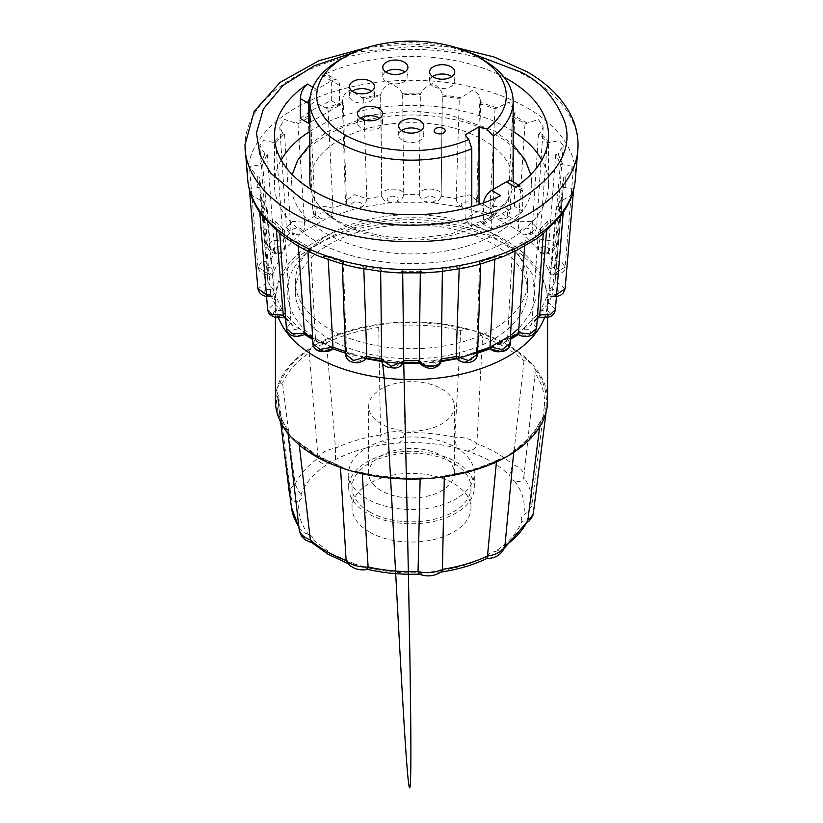 <?xml version="1.0" encoding="UTF-8"?>
<svg xmlns="http://www.w3.org/2000/svg" width="823" height="823" viewBox="0 0 823 823"><rect width="100%" height="100%" fill="white"/><g stroke="black" fill="none" stroke-linecap="round" stroke-linejoin="round"><path stroke-width="0.62" stroke-dasharray="4.12 3.09" d="M547.593 400.482A136.093 78.576 0 0 0 532.759 364.815L535.135 369.27L535.094 373.447A133.048 76.817 180 0 1 544.27 406.871L545.793 408.115L545.916 412.776L540.444 420.82A133.048 76.817 180 0 1 513.83 450.973L507.729 456.045L497.709 459.862L496.536 460.962A133.048 76.817 180 0 1 444.307 476.322L443.124 475.859L432.785 478.091L421.643 477.824L420.142 478.533A133.048 76.817 180 0 1 362.254 473.235L360.741 472.268L349.713 470.499L340.455 466.826A133.048 76.817 180 0 1 317.421 456.199A133.048 76.817 180 0 1 299.006 442.897L290.241 436.159L287.865 431.705L299.171 527.183L299.942 529.261L304.798 533.067L308.676 534.549C311.927 535.866 313.522 537.676 313.46 539.981L312.637 541.945L311.526 542.429M533.489 512.143A23.497 13.569 0 0 0 533.551 511.155A23.497 13.569 0 0 0 531.73 505.919L526.782 512.77L523.654 514.889C525.815 503.079 522.698 491.743 514.324 480.889L518.202 481.476C521.381 481.486 523.253 480.025 523.829 477.093A23.497 13.569 -0 0 0 523.86 476.836A23.497 13.569 -0 0 0 523.912 475.982A23.497 13.569 -0 0 0 512.616 464.398L509.54 475.468C499.252 465.17 485.2 457.063 467.371 451.117L471.558 450.191C474.871 448.988 476.651 446.838 476.877 443.762A23.497 13.569 0 0 0 454.882 437.291L456.179 445.675L457.969 448.36C439.173 443.525 419.545 441.725 399.073 442.969L388.662 443.926C368.529 446.395 350.814 451.601 335.527 459.553C334.364 461.744 331.875 463.184 328.068 463.863C314.293 472.69 305.271 482.916 301.002 494.53C302.288 496.701 301.743 498.707 299.346 500.549C297.185 512.369 300.302 523.695 308.676 534.549M523.912 475.982L535.176 372.685M504.787 546.997L502.894 549.208L494.932 551.585C508.707 542.758 517.729 532.532 521.998 520.908L524.086 522.615L526.175 522.78L527.44 521.484M441.601 571.625L438.073 572.273L434.338 571.522C454.471 569.053 472.186 563.848 487.473 555.895L486.918 558.478M367.758 569.382L365.031 567.088C383.827 571.923 403.455 573.724 423.927 572.469L419.205 574.125M346.668 562.418L348.829 563.806L355.629 564.321L365.031 567.088M298.852 526.71A120.415 69.523 0 0 0 299.171 527.183A23.497 13.569 0 0 0 299.088 528.294L299.109 528.87M259.78 212.344L267.259 209.814A151.957 87.732 180 0 1 262.681 199.948L260.109 200.02L252.671 195.853L249.39 189.023L259.801 187.315A151.957 87.732 180 0 1 259.729 186.543A151.957 87.732 180 0 1 259.801 177.099L257.28 176.791L249.42 166.369L262.681 164.477A151.957 87.732 180 0 1 267.259 154.611L264.965 153.932L259.811 145.527L263.627 140.579L275.695 142.842A151.957 87.732 180 0 1 284.542 133.995L282.628 132.997L279.779 127.061L284.635 119.458L297.977 123.892A151.957 87.732 180 0 1 310.487 116.671L309.088 115.415L307.915 111.949L309.273 105.632L314.057 102.145L327.986 108.914A151.957 87.732 180 0 1 343.304 103.811L342.306 101.116L344.302 94.645L349.898 89.872L363.694 98.935A151.957 87.732 180 0 1 380.782 96.291L380.648 94.799C381.522 90.252 384.701 86.518 390.184 83.576C395.74 85.685 399.721 88.874 402.118 93.174L402.653 94.624A151.957 87.732 180 0 1 420.347 94.624L420.882 93.174C423.279 88.874 427.26 85.674 432.847 83.576C438.309 86.518 441.467 90.263 442.352 94.799L442.218 96.291A151.957 87.732 180 0 1 459.306 98.935L473.143 89.872L478.708 94.655L480.694 101.116L479.696 103.811A151.957 87.732 180 0 1 495.014 108.914L508.984 102.134L515.085 111.949L510.075 211.82L503.398 205.904L491.238 206.984L490.035 208.085C490.055 212.612 491.454 215.77 494.242 217.57C492.854 213.496 495.611 212.046 502.524 213.198C506.227 216.747 504.499 218.661 497.329 218.939L509.416 225.142L520.167 232.117C518.562 229.987 518.017 226.675 518.531 222.189A143.788 83.02 0 0 0 513.171 218.928A143.788 83.02 0 0 0 507.513 215.832L510.075 211.82C509.303 215.533 507.616 217.848 505.024 218.774L507.513 215.832M301.002 494.53L298.914 491.938L295.128 484.284A23.497 13.569 0 0 0 289.449 493.131L289.459 493.718M289.994 496.053A23.497 13.569 0 0 0 291.27 498.368L292.288 500.785L296.218 501.773L299.346 500.549M335.527 459.553L335.537 448.206A23.497 13.569 0 0 0 318.079 458.288C318.491 461.302 320.414 463.102 323.83 463.699L328.068 463.863M399.073 442.969L401.974 440.716L404.957 432.723A23.497 13.569 0 0 0 380.565 434.956C380.586 438.052 382.037 440.49 384.927 442.27L388.662 443.926M515.085 111.949L513.912 115.415L512.513 116.671L507.544 215.513M279.758 233.66L284.542 230.43A151.957 87.732 180 0 1 275.695 221.582L273.246 222.035L262.527 216.161M308.183 251.416L309.088 248.999L310.487 247.754A151.957 87.732 180 0 1 304.047 244.246A151.957 87.732 180 0 1 297.977 240.532L295.817 241.334L287.042 239.133M496.557 135.353A120.292 69.451 0 0 0 365.463 120.292A120.292 69.451 0 0 0 291.208 184.465A120.292 69.451 0 0 0 326.443 233.567A120.292 69.451 0 0 0 457.537 248.628A120.292 69.451 0 0 0 531.792 184.465A120.292 69.451 0 0 0 496.557 135.353M513.141 181.852A101.641 58.68 180 0 1 508.532 198.868A101.641 58.68 180 0 1 339.632 222.879A101.641 58.68 180 0 1 314.468 198.868A101.641 58.68 180 0 1 310.775 189.239M309.86 181.389A101.641 58.68 180 0 1 372.603 127.174A101.641 58.68 180 0 1 483.368 139.889A101.641 58.68 180 0 1 513.141 181.389M277.207 392.859C275.016 406.325 278.575 419.277 287.865 431.705L287.906 430.316A133.048 76.817 180 0 1 278.802 407.467A133.048 76.817 180 0 1 278.73 396.892L276.847 391.275L277.084 388.199L279.697 383.785L282.556 382.942A133.048 76.817 180 0 1 309.17 352.789L310.621 348.736L315.271 344.93L321.875 342.245L326.464 342.8A133.048 76.817 180 0 1 378.693 327.441L382.572 324.385L390.215 322.883L398.281 322.955L402.859 325.229A133.048 76.817 180 0 1 460.746 330.527L465.571 329.107L473.287 330.476L479.747 333.274L482.545 336.936A133.048 76.817 180 0 1 523.994 360.865L527.913 361.091L532.759 364.815A136.093 78.576 0 0 0 507.729 344.93A136.093 78.576 0 0 0 473.287 330.476A136.093 78.576 0 0 0 390.215 322.883A136.093 78.576 0 0 0 315.271 344.93A136.093 78.576 0 0 0 277.084 388.199A136.093 78.576 0 0 0 275.407 400.482M299.006 442.897L299.243 444.904M329.395 339.097A116.105 67.033 0 0 0 455.932 353.633A116.105 67.033 0 0 0 527.605 291.702A116.105 67.033 0 0 0 493.605 244.297A116.105 67.033 0 0 0 367.068 229.761A116.105 67.033 0 0 0 295.395 291.702A116.105 67.033 0 0 0 329.395 339.097M493.605 234.277A116.105 67.033 180 0 1 527.605 281.672A116.105 67.033 180 0 1 455.932 343.603A116.105 67.033 180 0 1 329.395 329.077A116.105 67.033 180 0 1 295.395 281.672A116.105 67.033 180 0 1 367.068 219.741A116.105 67.033 180 0 1 493.605 234.277M369.445 511.803A59.482 34.34 180 0 1 352.018 487.514A59.482 34.34 180 0 1 388.734 455.788A59.482 34.34 180 0 1 453.555 463.236A59.482 34.34 180 0 1 470.982 487.514A59.482 34.34 180 0 1 434.266 519.241A59.482 34.34 180 0 1 369.445 511.803M369.445 532.008A59.482 34.34 180 0 1 352.018 507.719A59.482 34.34 180 0 1 388.734 475.992A59.482 34.34 180 0 1 453.555 483.44A59.482 34.34 180 0 1 470.982 507.719A59.482 34.34 180 0 1 434.266 539.446A59.482 34.34 180 0 1 369.445 532.008M298.379 246.272L297.977 240.532M367.089 498.861A62.815 36.263 180 0 1 348.685 473.225A62.815 36.263 180 0 1 387.458 439.719A62.815 36.263 180 0 1 455.911 447.578A62.815 36.263 180 0 1 474.315 473.225A62.815 36.263 180 0 1 435.542 506.721A62.815 36.263 180 0 1 367.089 498.861M367.089 513.161A62.815 36.263 180 0 1 348.685 487.514A62.815 36.263 180 0 1 387.458 454.018A62.815 36.263 180 0 1 455.911 461.878A62.815 36.263 180 0 1 474.315 487.514A62.815 36.263 180 0 1 435.542 521.021A62.815 36.263 180 0 1 367.089 513.161M381.214 423.876A42.827 24.721 180 0 1 368.673 406.397A42.827 24.721 180 0 1 395.112 383.549A42.827 24.721 180 0 1 441.786 388.909A42.827 24.721 180 0 1 454.327 406.397A42.827 24.721 180 0 1 427.888 429.236A42.827 24.721 180 0 1 381.214 423.876M381.214 490.703A42.827 24.721 180 0 1 368.673 473.225A42.827 24.721 180 0 1 395.112 450.376A42.827 24.721 180 0 1 441.786 455.736A42.827 24.721 180 0 1 454.327 473.225A42.827 24.721 180 0 1 427.888 496.063A42.827 24.721 180 0 1 381.214 490.703M300.364 118.512A137.05 79.121 180 0 1 331.319 100.643L331.319 80.747L328.603 75.315L322.277 75.531A137.05 79.121 180 0 1 504.077 77.249M513.141 131.392A137.05 79.121 0 0 0 508.408 128.511A137.05 79.121 0 0 0 309.86 131.392M281.157 160.022A137.05 79.121 0 0 0 274.45 184.465A137.05 79.121 0 0 0 314.592 240.409A137.05 79.121 0 0 0 463.946 257.558A137.05 79.121 0 0 0 548.55 184.465A137.05 79.121 0 0 0 541.843 160.022M493.327 189.362L493.327 214.608A101.641 58.68 180 0 1 471.795 227.045L471.795 206.645M339.632 59.976A101.641 58.68 180 0 1 483.368 59.976M432.569 76.601A12.561 7.253 0 0 0 429.627 81.271A12.561 7.253 0 0 0 437.383 87.968A12.561 7.253 0 0 0 451.066 86.394A12.561 7.253 0 0 0 454.749 81.271A12.561 7.253 0 0 0 451.806 76.601M352.347 91.209A12.561 7.253 0 0 0 349.405 95.88A12.561 7.253 0 0 0 357.161 102.577A12.561 7.253 0 0 0 370.854 101.003A12.561 7.253 0 0 0 374.537 95.88A12.561 7.253 0 0 0 371.595 91.209M401.603 130.538A12.561 7.253 0 0 0 398.671 135.198A12.561 7.253 0 0 0 406.428 141.895A12.561 7.253 0 0 0 420.111 140.322A12.561 7.253 0 0 0 423.794 135.198A12.561 7.253 0 0 0 420.851 130.538M445.181 130.734L445.181 130.703A5.504 3.179 0 0 0 443.566 128.491A5.504 3.179 0 0 0 437.579 127.802A5.504 3.179 0 0 0 434.174 130.723L434.174 130.734M360.423 118.255A12.561 7.253 0 0 0 357.48 122.915A12.561 7.253 0 0 0 365.237 129.623A12.561 7.253 0 0 0 378.93 128.049A12.561 7.253 0 0 0 382.613 122.915A12.561 7.253 0 0 0 379.67 118.255M385.73 71.94A12.561 7.253 0 0 0 382.788 76.601A12.561 7.253 0 0 0 390.544 83.308A12.561 7.253 0 0 0 404.237 81.734A12.561 7.253 0 0 0 407.91 76.601A12.561 7.253 0 0 0 404.967 71.94M513.696 452.372L513.686 450.623C526.679 441.622 535.639 431.561 540.557 420.419L539.672 426.911M298.379 441.951L317.03 455.479L341.113 466.487L340.496 467.515M544.27 406.871L531.73 505.919A120.415 69.523 0 0 0 523.829 477.093M496.444 461.878L496.536 460.962M280.653 422.096L278.802 407.467C279.779 415.173 282.783 422.672 287.813 429.956L287.906 430.316M523.994 360.865L512.616 464.398A120.415 69.523 0 0 0 476.877 443.762L482.545 336.936M278.73 396.892L291.27 498.368A120.415 69.523 0 0 0 291.404 507.205M309.17 352.789L318.079 458.288A120.415 69.523 0 0 0 295.128 484.284L282.556 382.942M378.693 327.441L380.565 434.956A120.415 69.523 0 0 0 335.537 448.206L326.464 342.8M460.746 330.527L454.882 437.291A120.415 69.523 0 0 0 404.957 432.723L402.859 325.229M520.167 232.117C520.64 227.981 523.963 226.983 530.115 229.133C532.111 233.115 529.58 234.709 522.533 233.907L538.674 250.048C540.999 246.118 544.651 245.655 549.63 248.649C549.764 252.795 546.616 253.947 540.166 252.126L548.519 270.129C552.521 266.683 556.266 266.775 559.733 270.407C558.004 274.44 554.435 275.088 549.023 272.351L549.023 290.992C554.445 288.266 558.004 288.914 559.733 292.947C556.255 296.578 552.521 296.671 548.519 293.225L540.166 311.228C546.616 309.397 549.774 310.559 549.63 314.715C544.651 317.699 540.999 317.225 538.674 313.306L522.533 329.447C529.58 328.644 532.111 330.239 530.115 334.22C523.963 336.37 520.64 335.373 520.167 331.227L497.329 344.415C504.499 344.693 506.227 346.606 502.514 350.156C495.611 351.308 492.854 349.847 494.242 345.773L466.281 355.094C473.081 356.441 473.894 358.55 468.709 361.42C461.528 361.503 459.522 359.682 462.691 355.958L431.499 360.783C437.476 363.097 437.311 365.247 431.015 367.253C424.04 366.256 422.919 364.198 427.641 361.081L395.359 361.081C400.091 364.198 398.96 366.256 391.985 367.253C385.689 365.247 385.534 363.097 391.501 360.783L360.309 355.958C363.478 359.682 361.472 361.503 354.281 361.42C349.106 358.55 349.919 356.441 356.719 355.094L328.758 345.773C330.146 349.847 327.389 351.308 320.476 350.156C316.773 346.606 318.501 344.693 325.671 344.415L302.833 331.227C302.36 335.373 299.037 336.37 292.885 334.22C290.889 330.239 293.42 328.644 300.467 329.447L284.326 313.306C282.001 317.236 278.349 317.699 273.37 314.705C273.236 310.559 276.384 309.397 282.834 311.228L274.481 293.225C270.479 296.671 266.734 296.578 263.267 292.937C264.996 288.914 268.565 288.266 273.977 290.992L273.977 272.351C268.555 275.088 264.996 274.44 263.267 270.407C266.745 266.775 270.479 266.683 274.481 270.129L282.834 252.126C276.384 253.947 273.226 252.795 273.37 248.639C278.349 245.655 282.001 246.118 284.326 250.048L300.467 233.907C293.42 234.709 290.889 233.115 292.885 229.123C299.037 226.983 302.36 227.981 302.833 232.117L325.671 218.939C318.501 218.661 316.773 216.747 320.486 213.188C327.389 212.046 330.146 213.507 328.758 217.57L356.719 208.25C349.919 206.912 349.106 204.804 354.291 201.923C361.472 201.851 363.478 203.672 360.309 207.396L391.501 202.571C385.524 200.256 385.689 198.096 391.985 196.09C398.96 197.088 400.081 199.145 395.359 202.273L427.641 202.273C422.909 199.145 424.04 197.088 431.015 196.09C437.311 198.096 437.466 200.256 431.499 202.571L462.691 207.396C459.522 203.672 461.528 201.841 468.719 201.923C473.894 204.804 473.081 206.912 466.281 208.25L475.21 206.069L477.566 200.853L475.2 206.069M514.324 480.889C511.073 479.572 509.478 477.762 509.54 475.468M487.473 555.895C488.636 553.694 491.125 552.264 494.932 551.585M423.927 572.469L434.338 571.522M467.371 451.117L457.969 448.36M521.998 520.908C520.712 518.737 521.257 516.731 523.654 514.889M480.694 101.116L477.566 200.843L469.48 194.784L456.971 197.469L456.189 198.724A143.788 83.02 0 0 0 441.138 196.388L441.149 196.059C444.101 188.776 422.466 186.111 419.607 193.395L419.298 194.732A143.788 83.02 0 0 0 403.712 194.732L403.723 194.403C403.136 186.934 381.018 187.593 381.687 195.041L381.862 196.388A143.788 83.02 0 0 0 366.811 198.724L354.435 194.66L345.434 200.843L347.8 206.069L346.462 203.59A143.788 83.02 0 0 0 332.965 208.085L320.476 205.709L312.935 211.799C313.645 215.461 315.322 217.786 317.976 218.774L315.487 215.832A143.788 83.02 0 0 0 304.469 222.189L292.525 221.346L286.383 227.261C287.422 231.695 289.984 234.288 294.048 235.018L291.054 232.281A143.788 83.02 0 0 0 283.266 240.079L272.475 240.522L267.629 246.118C267.814 250.151 271.179 252.826 277.732 254.142L274.831 251.828A143.788 83.02 0 0 0 270.798 260.521L261.611 261.951L257.918 267.084C260.346 273.431 260.644 274.265 270.294 275.047L267.928 273.123A143.788 83.02 0 0 0 267.887 281.733A143.788 83.02 0 0 0 267.917 282.124L257.918 288.78M462.691 207.396C458.956 206.079 456.786 203.199 456.189 198.724M431.499 202.571C436.406 202.602 439.616 200.545 441.138 196.388L441.313 195.072M460.479 97.608L442.352 94.799L441.149 196.059L442.218 96.291M427.641 202.273C423.197 201.584 420.409 199.073 419.298 194.732M395.359 202.273C399.844 201.594 402.632 199.084 403.712 194.732M381.851 196.059L380.782 96.291M391.501 202.571C386.635 202.592 383.425 200.534 381.862 196.388L381.687 195.072M360.309 207.396C364.085 206.089 366.245 203.199 366.811 198.724M342.306 101.116L345.434 200.843L346.462 203.59M356.719 208.25L347.8 206.069M328.758 217.57C331.546 215.77 332.945 212.601 332.965 208.085M307.915 111.949L312.925 211.82L315.487 215.832M325.671 218.939L317.976 218.774M302.833 232.117C304.459 229.977 305.004 226.675 304.469 222.189M279.779 127.061L286.383 227.261L291.054 232.281M300.467 233.907L294.048 235.018M284.326 250.048C284.665 247.754 284.316 244.431 283.266 240.079M274.831 251.828L267.629 246.128L259.811 145.527M282.834 252.126L277.732 254.142M274.481 270.129L270.798 260.521M267.928 273.123L266.066 272.68L257.918 267.084M273.977 272.351L270.294 275.047M273.977 290.992L267.917 282.124L259.729 186.543M274.481 293.225L272.392 296.373L270.952 295.508L270.777 294.428L266.405 294.469M282.834 311.228L275.386 305.045L274.8 303.111L267.629 309.674M284.326 313.306L283.801 316.773M300.467 329.447L292.618 325.538L291.023 322.657L286.394 328.367M302.833 331.227C304.438 334.519 304.983 335.126 304.469 333.058M325.671 344.415L317.904 342.245L315.456 339.117L312.925 343.582M328.758 345.773L332.585 348.654M356.719 355.094L349.312 354.291L346.432 351.359L345.434 354.271M360.309 355.958L365.299 358.118L366.544 357.635M391.501 360.783L384.66 361.112L381.851 358.561L381.687 359.723M395.359 361.081L401.408 362.387L403.661 360.834M427.641 361.081L421.592 362.387L419.349 360.906M431.499 360.783L438.34 361.112L441.138 358.859A143.788 83.02 0 0 0 441.323 358.838M441.313 359.682L441.138 358.859M462.691 355.958L457.691 358.128L456.518 357.758M466.281 355.094L473.688 354.291L476.558 351.359L477.566 354.26M494.242 345.773L490.457 348.726M497.329 344.415L505.085 342.245L507.544 339.117L510.065 343.582M520.167 331.227C518.541 334.55 517.996 335.156 518.531 333.058M522.533 329.447L530.382 325.538L531.946 322.966A143.788 83.02 0 0 0 537.347 317.781M536.606 328.356L533.397 323.398L531.946 322.966M538.674 313.306L539.199 316.773M555.371 309.674L549.887 303.615L548.169 303.43A143.788 83.02 0 0 0 552.202 294.737L556.595 294.469M540.166 311.228L547.604 305.045L548.169 303.43M548.519 293.225L550.608 296.383L552.202 294.737M565.082 288.78L556.934 282.042L555.072 282.124A143.788 83.02 0 0 0 555.114 281.733A143.788 83.02 0 0 0 555.083 273.133L565.082 267.094C565.452 271.467 561.327 274.11 552.706 275.047L555.083 273.123M549.023 290.992L555.072 282.124L563.271 186.543A151.957 87.732 180 0 1 563.199 187.315L573.61 189.023L570.329 195.843L562.891 200.02L560.319 199.948L552.223 294.428M549.023 272.351L552.706 275.047M512.513 116.671A151.957 87.732 180 0 1 525.023 123.892L538.386 119.458L543.221 127.061L540.372 132.997L538.458 133.995A151.957 87.732 180 0 1 547.305 142.842L559.383 140.579L563.189 145.527L558.035 153.932L555.741 154.611A151.957 87.732 180 0 1 560.319 164.477L573.58 166.369L565.082 267.094L562.058 262.331L554.085 260.15L552.202 260.521A143.788 83.02 0 0 0 548.169 251.828L555.371 246.118C554.62 250.748 551.256 253.422 545.268 254.142L548.169 251.828M548.519 270.129L552.202 260.521M540.166 252.126L545.268 254.153M563.189 145.527L555.371 246.118L551.266 240.851L541.503 239.431L539.734 240.079A143.788 83.02 0 0 0 531.946 232.281L536.617 227.261C535.876 231.5 533.325 234.082 528.952 235.018L531.946 232.281M538.674 250.048C538.345 247.764 538.695 244.441 539.734 240.079M522.533 233.907L528.952 235.018M543.221 127.061L536.617 227.261L531.277 221.613L520.074 221.294L518.531 222.189M497.329 218.939L505.034 218.774M479.696 103.811L476.568 203.26M402.653 94.624L403.723 194.403M363.694 98.935L366.811 198.394M327.986 108.914L332.955 207.756M297.977 123.892L304.448 221.86M275.695 142.842L283.246 239.75M262.681 164.477L270.777 260.191M259.801 187.315L267.897 281.805M267.259 209.814L274.8 303.111M284.542 230.43L291.023 322.657M310.487 247.754L315.456 339.117M343.253 264.348L342.306 263.185L343.304 260.613A151.957 87.732 180 0 1 327.986 255.511L326.258 256.611L319.396 256.365M343.304 260.613L346.432 351.359M382.87 271.672L380.648 269.615L380.782 268.133A151.957 87.732 180 0 1 363.694 265.49L362.521 266.817L357.336 267.712M380.782 268.133L381.851 358.561M424.555 272.855L420.882 271.251L420.347 269.8A151.957 87.732 180 0 1 402.653 269.8L402.118 271.251L398.445 272.855M362.521 266.817L380.627 269.234L380.648 271.425M420.347 269.8L420.306 273.02M465.664 267.712L460.479 266.817L459.306 265.49A151.957 87.732 180 0 1 442.218 268.133L442.352 269.615L440.13 271.672M442.373 269.193L460.479 266.817M459.306 265.49L459.183 268.967M503.604 256.365L496.742 256.611L495.014 255.511A151.957 87.732 180 0 1 479.696 260.613L480.694 263.185L479.747 264.348M495.014 255.511L494.788 259.687M535.958 239.133L527.183 241.334L525.023 240.532A151.957 87.732 180 0 1 512.513 247.754L515.085 251.282M525.023 240.532L524.621 246.272M560.473 216.161L549.754 222.035L547.305 221.582A151.957 87.732 180 0 1 538.458 230.43L543.242 233.66M547.305 221.582L546.544 230.893M560.319 199.948A151.957 87.732 180 0 1 555.741 209.814L563.22 212.313M573.58 166.369L565.72 176.791L563.199 177.099L555.103 272.814M555.741 154.611L548.2 251.509M538.458 133.995L531.977 231.963M495.014 108.914L490.045 207.756M456.189 198.394L459.306 98.935M419.277 194.403L420.347 94.624M381.687 195.082L380.627 95.231M346.442 203.26L343.304 103.811M315.456 215.513L310.487 116.671M291.023 231.963L284.542 133.995M274.8 251.509L267.259 154.611M267.897 272.814L259.801 177.099M270.777 294.428L262.681 199.948M276.456 230.893L275.695 221.582M328.212 259.687L327.986 255.511M363.817 268.967L363.694 265.49M402.694 273.02L402.653 269.8M441.149 358.561L442.218 268.133M476.558 351.359L479.696 260.613M507.544 339.117L512.513 247.754M531.977 322.657L538.458 230.43M548.2 303.111L555.741 209.814M563.199 177.099A151.957 87.732 180 0 1 563.271 186.543M555.103 281.805L563.199 187.315M552.223 260.191L560.319 164.477M539.754 239.75L547.305 142.842M518.552 221.86L525.023 123.892M331.319 100.643L339.498 105.354L339.498 85.469A11.419 6.594 120 0 0 337.132 80.243A11.419 6.594 120 0 0 331.422 80.808L316.608 89.347A11.419 6.594 120 0 0 310.189 96.733M515.527 187.099L520.63 186.183L522.636 191.203L522.636 211.1A137.05 79.121 180 0 1 491.681 228.969L491.681 209.073C492.319 203.219 495.323 198.744 500.723 195.648M491.681 228.969L483.502 224.247L483.502 204.351A11.419 6.594 -60 0 1 483.605 202.869M512.101 181.255A11.419 6.594 -60 0 1 514.457 186.482L514.457 206.378L483.502 224.247M522.636 211.1L514.457 206.378M309.86 122.473L339.498 105.354M465.118 134.859L465.118 218.774L471.795 227.045M493.327 214.608L479.017 210.76L465.118 218.774M479.017 210.76L479.017 204.443M435.779 128.47A5.504 3.179 180 0 1 443.566 128.46M331.72 347.008L323.346 342.594C294.017 329.756 259.296 279.162 323.346 240.8C352.923 223.321 396.676 217.323 429.133 220.441C462.001 224.484 485.508 231.273 499.654 240.8L518.336 254.595L532.584 274.543L535.259 300.374L529.765 314.479L518.86 328.295M278.513 317.719A136.093 78.576 180 0 1 275.407 301.023A136.093 78.576 180 0 1 359.414 228.434A136.093 78.576 180 0 1 507.729 245.46A136.093 78.576 180 0 1 547.593 301.023A136.093 78.576 180 0 1 544.487 317.719M343.253 467.701L316.083 455.572L295.087 439.883M313.46 539.981L331.71 553.786L355.629 564.321M247.702 179.661A164.003 94.686 180 0 1 345.012 88.431A164.003 94.686 180 0 1 527.471 108.029A164.003 94.686 180 0 1 575.298 179.661M527.183 123.08L513.912 115.415M496.742 107.813L480.488 102.391M420.882 93.174L402.118 93.174M380.648 94.799L362.521 97.608M342.512 102.391L326.258 107.813M309.088 115.415L295.817 123.08M282.628 132.997L273.246 142.379M264.965 153.932L260.109 164.394M257.28 176.791L257.28 187.634M260.109 200.02L264.965 210.493M273.246 222.035L282.628 231.417M295.817 241.334L309.088 248.999M245.017 147.615A166.524 96.137 180 0 1 346.144 57.137A166.524 96.137 180 0 1 529.251 77.578A166.524 96.137 180 0 1 577.983 147.615M353.839 52.446L416.273 46.067L469.161 52.446M535.135 369.27C544.425 381.697 547.984 394.639 545.793 408.115M543.303 417.189C538.17 430.398 527.862 442.074 512.379 452.228M501.125 458.73C483.533 467.67 463.298 473.626 440.428 476.579M424.719 478.019C401.377 479.284 378.95 477.237 357.429 471.867M510.517 335.434L508.789 336.71M458.339 358.406L457.146 358.684M440.799 361.657L421.263 363.457M402.673 363.499L398.291 363.272M364.651 358.406L331.844 347.069M479.747 333.274C499.911 340.177 515.97 349.446 527.913 361.091M279.697 383.785C284.83 370.576 295.138 358.9 310.621 348.736M321.875 342.245C339.467 333.305 359.702 327.348 382.572 324.385M398.281 322.955C421.623 321.69 444.05 323.737 465.571 329.107M466.281 208.25L494.242 217.57M490.035 208.085A143.788 83.02 0 0 0 476.538 203.59M270.798 294.737A143.788 83.02 0 0 0 274.831 303.43M285.653 317.781A143.788 83.02 0 0 0 291.054 322.966M312.617 337.893A143.788 83.02 0 0 0 315.487 339.426M345.331 351.328A143.788 83.02 0 0 0 346.462 351.668M476.538 351.668A143.788 83.02 0 0 0 477.669 351.328M507.513 339.426A143.788 83.02 0 0 0 510.383 337.893M326.258 256.611L342.512 262.033M402.118 271.251L420.882 271.251M480.488 262.033L496.742 256.611M513.912 248.999L527.183 241.334M540.372 231.417L549.754 222.035M558.035 210.493L562.891 200.02M565.72 187.634L565.72 176.791M562.891 164.394L558.035 153.932M549.754 142.379L540.372 132.997M312.905 87.207L316.608 89.347M331.422 80.808L322.277 75.531M483.502 204.351L491.681 209.073M522.636 191.203L514.457 186.482M339.498 85.469L331.319 80.747M547.593 317.369L547.593 301.023C547.542 291.517 545.114 282.412 540.31 273.689C532.831 260.48 521.185 249.328 505.363 240.234C428.217 192.52 273.452 224.484 275.407 301.023L275.407 317.369M526.175 522.78L526.998 522.42M533.541 511.762L533.551 511.155M347.46 563.302L348.829 563.806M292.288 500.785L290.149 497.287M291.208 184.465L292.258 174.589M309.86 144.694L326.896 131.824L373.776 114.541L411.016 110.91L448.741 114.438L494.551 130.908L513.141 144.694M508.532 198.868L492.031 216.572L450.582 234.236L412.323 238.598L384.012 236.489L360.124 230.831L338.16 221.202C326.669 214.412 318.779 206.964 314.468 198.868M455.829 47.497L411.5 43.928L367.181 47.497M527.605 291.702L527.605 281.672M352.018 507.719L352.018 487.514M348.685 487.514L348.685 473.225M368.673 473.225L368.673 406.397M274.45 184.465L274.45 135.589M454.749 81.271L454.749 71.94M374.537 95.88L374.537 86.549M423.794 135.198L423.794 125.868M382.613 122.915L382.613 113.595M407.91 76.601L407.91 67.28M497.709 459.862C481.692 467.618 463.503 472.947 443.124 475.859M421.643 477.824C400.585 478.708 380.288 476.856 360.741 472.268M295.395 291.702L295.395 281.672M523.86 476.836L535.187 372.685M546.081 412.189L546.143 411.644M504.293 548.211L502.894 549.208M439.883 572.252L440.891 572.108M288.04 433.546L287.731 430.943M298.975 527.78L299.942 529.261M280.643 422.065L276.847 391.275M266.57 296.599L272.392 296.373M275.386 305.045L270.952 295.508M292.618 325.538L285.725 318.913M317.904 342.245L312.709 339.477M349.312 354.291L345.393 353.149M384.66 361.112L381.779 360.783M366.142 358.293L365.299 358.128M421.592 362.387L419.802 362.459M403.198 362.459L401.408 362.387M426.643 365.916L419.391 360.741M457.691 358.128L456.858 358.293M441.221 360.783L438.34 361.122M477.607 353.149L473.688 354.301M510.291 339.477L505.085 342.245M537.275 318.913L530.382 325.548M552.048 295.508L547.604 305.055M556.43 296.599L550.608 296.373M470.982 507.719L470.982 487.514M257.918 267.094L249.42 166.369M249.472 189.99L249.39 189.023M342.337 264.09L342.306 263.185M442.352 271.425L442.373 269.234M480.663 264.09L480.694 263.185M573.528 189.99L573.61 189.023M474.315 487.514L474.315 473.225M454.327 473.225L454.327 406.397M548.55 184.465L548.55 135.589M520.63 186.183L518.552 184.98M328.603 75.315L337.132 80.243M531.792 184.465L530.742 174.589M429.627 81.271L429.627 71.94M349.405 95.88L349.405 86.549M398.671 135.198L398.671 125.868M357.48 122.915L357.48 113.595M382.788 76.601L382.788 67.28"/><path stroke-width="1.23" d="M504.293 548.211L527.44 521.484L527.872 520.002A23.497 13.569 0 0 0 533.489 512.143L546.143 411.644M486.969 557.891L487.463 556.081A23.497 13.569 -0 0 0 504.921 545.999L504.787 546.997C501.433 554.609 495.477 558.436 486.918 558.467C472.927 565.144 457.249 569.732 439.883 572.252M367.881 569.351C359.466 571.018 352.398 568.714 346.668 562.418L346.123 560.525A23.497 13.569 0 0 0 368.118 566.996L367.603 569.351C384.392 573.22 401.768 574.804 419.74 574.094L418.784 573.94L418.043 571.563A23.497 13.569 0 0 0 442.435 569.331L441.601 571.625C434.41 576.388 426.798 577.16 418.784 573.94M299.15 529.199A23.497 13.569 0 0 1 299.088 528.294C299.881 536.01 304.099 540.732 311.732 542.45L310.384 539.888A23.497 13.569 0 0 1 299.15 529.199L288.04 433.546M289.449 493.131A23.497 13.569 0 0 0 289.501 494.088A23.497 13.569 0 0 0 289.994 496.053M490.662 348.643L490.323 348.602C496.218 355.577 511.597 349.785 510.065 343.603L515.095 251.015L503.604 256.365L479.747 264.348L465.664 267.712L440.13 271.672L424.555 272.855L398.445 272.855L382.87 271.672L357.336 267.712L343.253 264.348L319.396 256.365L308.183 251.416L297.484 245.758L279.799 233.701L262.527 216.161L259.78 212.313L267.629 309.674C268.411 312.668 269.255 314.345 270.139 314.705L274.306 317.071C278.925 317.956 282.166 317.822 284.028 316.68L283.266 315.178A143.788 83.02 0 0 0 285.653 317.781M279.799 233.701L286.394 328.367C286.62 333.86 293.204 339.138 304.551 334.539L304.469 333.058A143.788 83.02 0 0 0 309.829 336.329A143.788 83.02 0 0 0 312.617 337.893M310.775 189.239A101.641 58.68 180 0 1 309.86 181.389L309.86 101.476A101.641 58.68 180 0 1 339.632 59.976L344.477 57.178A94.789 54.73 180 0 1 478.523 57.178L483.368 59.976A101.641 58.68 180 0 1 513.141 101.476A101.641 58.68 180 0 1 493.327 136.279L493.327 189.362M275.407 317.369L275.407 400.482A136.093 78.576 0 0 0 290.241 436.159A136.093 78.576 0 0 0 315.271 456.045A136.093 78.576 0 0 0 349.713 470.499A136.093 78.576 0 0 0 432.785 478.091A136.093 78.576 0 0 0 507.729 456.045A136.093 78.576 0 0 0 545.916 412.776A136.093 78.576 0 0 0 547.593 400.482L547.593 317.369M299.243 444.904L310.384 539.888A120.415 69.523 180 0 0 326.35 551.297A120.415 69.523 180 0 0 346.123 560.525L340.455 466.826M286.394 328.367L292.093 333.716L302.926 333.428L304.448 332.759L298.379 246.272M483.605 202.869A11.419 6.594 -60 0 1 491.578 190.37L500.723 195.648A137.05 79.121 180 0 1 314.592 191.533A137.05 79.121 180 0 1 274.45 135.589A137.05 79.121 180 0 1 307.473 84.08C303.07 87.722 300.693 92.567 300.364 98.616L300.364 118.512L308.543 123.234L309.86 122.473M504.077 77.249A137.05 79.121 180 0 1 508.408 79.636A137.05 79.121 180 0 1 548.55 135.589A137.05 79.121 180 0 1 515.527 187.099L506.392 181.821A11.419 6.594 -60 0 1 512.101 181.255L518.552 184.98M309.86 131.392A137.05 79.121 0 0 0 281.157 160.022M513.141 101.476L513.141 181.389A101.641 58.68 180 0 1 513.141 181.852M471.795 206.645L471.795 148.716A101.641 58.68 180 0 1 339.632 142.965A101.641 58.68 180 0 1 309.86 101.476M471.795 148.716L468.832 139.457A94.789 54.73 180 0 1 344.477 134.571A94.789 54.73 180 0 1 344.477 57.178M451.066 77.074A12.561 7.253 0 0 0 454.749 71.94A12.561 7.253 0 0 0 446.992 65.243A12.561 7.253 0 0 0 433.299 66.817A12.561 7.253 0 0 0 429.627 71.94A12.561 7.253 0 0 0 437.383 78.648A12.561 7.253 0 0 0 451.066 77.074M451.806 76.601A12.561 7.253 0 0 0 433.299 76.138A12.561 7.253 0 0 0 432.569 76.601M370.854 91.682A12.561 7.253 0 0 0 374.537 86.549A12.561 7.253 0 0 0 366.78 79.852A12.561 7.253 0 0 0 353.088 81.426A12.561 7.253 0 0 0 349.405 86.549A12.561 7.253 0 0 0 357.161 93.256A12.561 7.253 0 0 0 370.854 91.682M371.595 91.209A12.561 7.253 0 0 0 353.088 90.746A12.561 7.253 0 0 0 352.347 91.209M420.111 131.001A12.561 7.253 0 0 0 423.794 125.868A12.561 7.253 0 0 0 416.037 119.17A12.561 7.253 0 0 0 402.344 120.744A12.561 7.253 0 0 0 398.671 125.868A12.561 7.253 0 0 0 406.428 132.575A12.561 7.253 0 0 0 420.111 131.001M420.851 130.538A12.561 7.253 0 0 0 402.344 130.065A12.561 7.253 0 0 0 401.603 130.538M443.566 128.46A5.504 3.179 180 0 1 443.576 128.47A5.504 3.179 180 0 1 445.181 130.703A5.504 3.179 180 0 1 441.786 133.635A5.504 3.179 180 0 1 435.789 132.945A5.504 3.179 0 0 0 441.786 133.665A5.504 3.179 0 0 0 445.181 130.734A5.504 3.179 0 0 0 445.181 130.723M378.93 118.718A12.561 7.253 0 0 0 382.613 113.595A12.561 7.253 0 0 0 374.856 106.897A12.561 7.253 0 0 0 361.163 108.461A12.561 7.253 0 0 0 357.48 113.595A12.561 7.253 0 0 0 365.237 120.292A12.561 7.253 0 0 0 378.93 118.718M379.67 118.255A12.561 7.253 0 0 0 361.163 117.792A12.561 7.253 0 0 0 360.423 118.255M404.237 72.414A12.561 7.253 0 0 0 407.91 67.28A12.561 7.253 0 0 0 400.153 60.583A12.561 7.253 0 0 0 386.471 62.157A12.561 7.253 0 0 0 382.788 67.28A12.561 7.253 0 0 0 390.544 73.977A12.561 7.253 0 0 0 404.237 72.414M404.967 71.94A12.561 7.253 0 0 0 386.471 71.478A12.561 7.253 0 0 0 385.73 71.94M513.696 452.372L504.921 545.999A120.415 69.523 0 0 0 527.872 520.002L539.672 426.911M444.307 476.322L442.435 569.331A120.415 69.523 0 0 0 487.463 556.081L496.536 460.962M362.254 473.235L368.118 566.996A120.415 69.523 0 0 0 418.043 571.563L420.142 478.533M266.405 294.469L257.918 288.78L259.43 292.669L262.424 295.22L266.57 296.599M283.266 315.178L272.135 314.499L267.629 309.674M304.531 334.416L312.709 339.477M332.965 347.162L319.91 349.405L312.925 343.582L313.378 345.753C315.816 352.151 322.246 353.098 332.677 348.592L332.965 347.162A143.788 83.02 0 0 0 345.331 351.328M332.585 348.654L332.677 348.592C330.455 351.627 325.579 352.275 318.038 350.547C314.571 348.417 312.863 346.102 312.935 343.592L307.905 251.015M366.811 356.534L353.725 360.495L345.434 354.271C346.185 359.558 349.703 362.357 355.978 362.645C358.252 363.385 365.968 360.484 366.544 357.645L366.811 356.534A143.788 83.02 0 0 0 381.677 358.838M403.661 360.834L403.723 360.217L403.393 361.328L391.326 366.256L381.687 359.733L382.87 366.07C383.765 372.037 385.37 387.849 389.001 450.85C392.468 508.635 398.63 634.893 404.546 731.205C407.395 775.76 410.029 808.001 410.728 773.054C411.377 736.307 410.132 633.864 403.692 360.659M419.349 360.906L419.277 360.217C419.864 368.437 441.982 367.881 441.313 359.682L442.352 271.425M456.518 357.758L456.189 356.236L468.369 360.597L477.556 354.281L480.694 263.185M456.456 357.645C455.798 359.044 464.275 364.928 471.528 361.77C475.046 360.536 477.052 358.036 477.566 354.26L477.556 354.281M490.323 348.602L490.045 346.864L502.205 349.569L510.065 343.603L509.622 345.753C507.184 352.141 500.754 353.098 490.323 348.592M518.469 334.416L518.552 332.759L530.084 333.943L536.606 328.367C534.929 333.13 532.738 335.619 530.043 335.805C525.537 336.988 521.679 336.566 518.449 334.539L510.291 339.477M538.972 316.69L539.754 314.88L550.103 314.777L555.371 309.674C554.784 312.606 553.601 314.571 551.832 315.548C550.464 317.647 541.153 318.408 538.972 316.68M556.43 296.599L560.586 295.22L563.241 293.081L565.082 288.791L556.595 294.469M420.306 273.02L419.277 360.217M459.183 268.967L456.189 356.236M494.788 259.687L490.045 346.864M524.621 246.272L518.552 332.759M536.606 328.367L543.252 233.609L535.958 239.133L514.817 251.416M546.544 230.893L539.754 314.88M555.371 309.674L563.22 212.313L560.473 216.161L543.201 233.701M283.246 314.88L276.456 230.893M332.955 346.864L328.212 259.687M366.811 356.236L363.817 268.967M403.723 360.217L402.694 273.02M491.578 190.37L506.392 181.821M541.843 160.022A137.05 79.121 0 0 0 513.141 131.392M310.189 96.733A11.419 6.594 120 0 0 308.543 103.338L308.543 123.234M483.368 59.976L478.523 57.178A94.789 54.73 180 0 1 486.979 128.974L493.327 136.279M468.832 139.457L465.118 134.859L479.017 126.835L486.979 128.974M479.017 204.443L479.017 126.835M434.174 130.723A5.504 3.179 0 0 0 434.174 130.734A5.504 3.179 0 0 0 435.789 132.976A5.504 3.179 180 0 1 434.174 130.703A5.504 3.179 180 0 1 435.779 128.47C437.98 127.133 440.583 127.133 443.576 128.47M544.487 317.719A136.093 78.576 180 0 1 449.842 376.409A136.093 78.576 180 0 1 315.271 356.585A136.093 78.576 180 0 1 278.513 317.719M577.983 147.615A166.524 96.137 180 0 1 577.818 150.311L575.298 179.661A164.003 94.686 180 0 1 470.499 263.329A164.003 94.686 180 0 1 295.529 241.931A164.003 94.686 180 0 1 247.702 179.661C248.741 191.162 252.784 202.067 259.801 212.385M455.829 47.497L493.862 56.91L526.905 71.694C546.493 82.969 560.761 96.723 569.711 112.957C575.226 123.193 578.003 133.84 578.044 144.91L577.818 150.311A166.524 96.137 180 0 1 471.404 235.265A166.524 96.137 180 0 1 293.749 213.538A166.524 96.137 180 0 1 245.182 150.311A166.524 96.137 180 0 1 245.017 147.615M469.161 52.446L521.196 72.259C541.719 82.423 556.348 99.305 565.072 122.925C572.643 149.292 558.015 174.62 521.196 198.919C484.387 220.667 429.956 228.136 389.557 224.247C348.664 219.216 319.406 210.77 301.804 198.919L270.777 173.272L260.027 154.899L256.437 133.007L263.37 108.996L282.906 85.489L314.365 65.758L353.839 52.446M518.86 328.295L510.517 335.434M508.789 336.71L485.735 349.528L458.339 358.406M457.146 358.684L440.799 361.657M421.263 363.457L402.673 363.499M398.291 363.272L382.191 361.657M381.965 361.626L364.651 358.406M280.653 422.096L291.404 507.205A120.415 69.523 0 0 0 298.852 526.71M403.702 360.525A143.788 83.02 0 0 0 419.288 360.525M441.323 358.838A143.788 83.02 0 0 0 456.189 356.534M477.669 351.328A143.788 83.02 0 0 0 490.035 347.162M510.383 337.893A143.788 83.02 0 0 0 518.531 333.058M537.347 317.781A143.788 83.02 0 0 0 539.734 315.178M307.473 84.08L312.905 87.207M300.364 98.616L308.543 103.338M526.175 522.78L529.086 521.031C532.584 516.916 534.076 513.624 533.551 511.155M311.351 542.264L327.904 554.167L347.46 563.302M290.149 497.287L289.459 493.718M367.181 47.497L318.995 60.655L280.057 82.413L254.214 111.27L244.956 144.91L247.702 179.661M292.258 174.589L297.659 160.341L309.86 144.694M291.404 507.205L298.975 527.78M289.501 494.088L280.643 422.065M285.725 318.913L283.616 316.567M345.393 353.149L332.543 348.726M381.779 360.783L366.142 358.293M381.687 359.733C381.337 365.073 385.874 367.84 395.287 368.046C399.608 367.624 402.406 365.186 403.681 360.721M419.802 362.459L403.198 362.459M419.319 360.721C417.096 363.21 428.69 371.307 435.398 367.336C439.266 365.7 441.241 363.169 441.313 359.733L438.062 365.896L426.643 365.916M456.858 358.293L441.221 360.783M490.457 348.726L477.607 353.149M539.374 316.567L537.275 318.913M257.918 288.78L249.39 189.023M345.434 354.281L342.306 263.185M381.687 359.723L380.648 271.425M565.082 288.78L573.61 189.023M575.298 179.661C574.259 191.152 570.216 202.067 563.199 212.385M530.742 174.589L525.362 160.382L513.141 144.694"/></g></svg>
